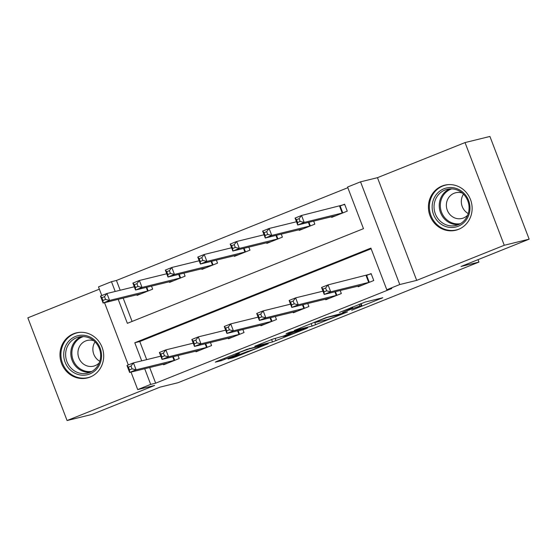 <?xml version="1.0" encoding="UTF-8"?>
<svg xmlns="http://www.w3.org/2000/svg" width="557" height="557" viewBox="0 0 557 557"><rect width="100%" height="100%" fill="white"/><g stroke="black" fill="none" stroke-linecap="round" stroke-linejoin="round"><path stroke-width="0.84" d="M351.697 310.242L382.791 297.73L365.204 302.054L339.492 312.421A9.344 0.425 159.1 0 1 350.764 308.383L352.233 308.028A9.344 0.425 159.1 0 1 352.811 307.958A9.344 0.425 159.1 0 1 347.206 310.528L342.611 312.477L348.578 310.186A9.344 0.425 159.1 0 1 359.857 306.155L361.319 305.793A9.344 0.425 159.1 0 1 361.897 305.73A9.344 0.425 159.1 0 1 356.299 308.293L351.697 310.242M90.109 377.061A23.199 21.779 -103.8 0 0 102.579 348.738A23.199 21.779 -103.8 0 0 76.309 332.877A23.199 21.779 -103.8 0 0 73.573 333.754A23.199 21.779 -103.8 0 0 61.096 362.078A23.199 21.779 -103.8 0 0 87.372 377.938A23.199 21.779 -103.8 0 0 90.109 377.061M458.543 229.352A23.199 21.779 -103.8 0 0 471.013 201.035A23.199 21.779 -103.8 0 0 444.744 185.175A23.199 21.779 -103.8 0 0 442.007 186.052A23.199 21.779 -103.8 0 0 429.531 214.368A23.199 21.779 -103.8 0 0 455.807 230.236A23.199 21.779 -103.8 0 0 458.543 229.352M229.547 358.248L227.98 359.028L232.917 357.817L236.44 356.557L268.244 343.711L246.946 349.309L216.896 361.354L215.322 362.141L221.289 360.671L237.672 354.259L239.419 353.458L236.286 354.203A7.812 0.355 159.1 0 1 235.799 354.259A7.812 0.355 159.1 0 1 241.703 351.627A7.812 0.355 159.1 0 1 249.912 348.738L261.491 345.897A7.812 0.355 159.1 0 1 261.971 345.841A7.812 0.355 159.1 0 1 256.067 348.473A7.812 0.355 159.1 0 1 247.865 351.356L229.547 358.248M149.68 367.495L155.661 383.167L150.682 384.393L137.711 389.594L131.02 372.076M529.15 239.162L504.259 245.275L465.039 142.571L489.93 136.458L529.15 239.162L461.043 266.469L478.964 262.068L177.989 382.729L160.068 387.129L91.961 414.429L67.07 420.542L154.637 385.437L137.711 389.594M465.039 142.571L377.472 177.676L416.692 280.38L504.259 245.275M416.692 280.38L399.766 284.536L386.795 289.737L370.892 248.102L134.787 342.757L141.701 360.859M155.661 383.167L391.773 288.512L386.795 289.737M312.122 326.068L347.443 311.955L326.151 317.553L294.347 330.405L312.122 326.068L311.161 323.561M306.092 328.637L272.519 341.942L254.744 346.28L272.881 339.067L283.541 336.052L293.824 331.826L286.089 333.685L289.779 332.244L307.666 327.85L306.092 328.637L305.953 328.275M99.362 289.167L27.85 317.838L67.07 420.542M371.15 248.77L139.765 341.532L146.679 359.634M357.949 286.124L358.2 286.771L373.768 280.526L371.115 273.591L366.896 275.283M340.174 290.489L341.33 293.532L325.761 299.77L325.518 299.13M307.736 303.495L308.898 306.531L293.33 312.776L293.086 312.129M275.304 316.494L276.467 319.537L260.899 325.775L260.655 325.135M242.873 329.5L244.036 332.536L228.467 338.781L228.217 338.134M210.442 342.499L211.604 345.542L196.036 351.78L195.786 351.14M178.01 355.505L179.166 358.541L163.598 364.786L163.354 364.139M347.833 187.702L116.441 280.463L120.18 290.239M123.181 298.099L132.086 321.431M331.45 216.729L331.7 217.376L347.269 211.131L344.616 204.196L340.397 205.888M313.675 221.094L314.83 224.137L299.262 230.375L299.018 229.735M281.236 234.1L282.399 237.136L266.831 243.381L266.587 242.734M248.805 247.099L249.968 250.142L234.4 256.38L234.156 255.74M216.374 260.105L217.536 263.141L201.968 269.386L201.718 268.739M183.942 273.104L185.105 276.147L169.537 282.385L169.286 281.745M151.511 286.11L152.667 289.146L137.099 295.391L136.855 294.744M478.964 262.068L478.038 259.653M101.799 295.551L98.492 286.89L111.47 281.689L115.202 291.464M116.441 280.463L111.47 281.689M118.202 299.325L127.365 323.325L363.477 228.669L347.575 187.034L360.546 181.833L399.766 284.536M377.472 177.676L360.546 181.833M128.298 364.946L104.521 302.681M144.702 368.72L150.682 384.393M139.765 341.532L134.787 342.757M341.525 314.218L327.182 317.462L321.027 319.822A9.344 0.425 159.1 0 0 315.422 322.392A9.344 0.425 159.1 0 0 316 322.322L326.555 319.732A9.344 0.425 159.1 0 0 337.834 315.694L341.525 314.218M287.419 335.495A7.812 0.355 159.1 0 0 295.621 332.606A7.812 0.355 159.1 0 0 301.525 329.974A7.812 0.355 159.1 0 0 301.045 330.029L293.442 332.292L283.158 336.519L287.419 335.495M297.563 222.473L300.16 221.428L299.102 218.657L296.505 219.695L297.563 222.473L297.71 225.014L295.057 218.079L301.546 215.475L304.199 222.417L297.71 225.014L335.92 215.684M344.727 204.482L301.546 215.475L299.102 218.657M343.042 212.83L304.199 222.417L300.16 221.428M295.057 218.079L296.505 219.695M326.66 290.824L325.601 288.053L323.004 289.09L324.063 291.868L326.66 290.824L330.698 291.812L324.209 294.409L321.556 287.468L328.045 284.871L330.698 291.812L369.542 282.218M362.419 285.08L324.209 294.409L324.063 291.868M325.601 288.053L328.045 284.871L371.227 273.877M323.004 289.09L321.556 287.468M265.132 235.472L267.729 234.434L266.671 231.656L264.074 232.701L265.132 235.472L265.278 238.02L262.625 231.078L269.115 228.481L271.76 235.416L265.278 238.02L303.488 228.683M296.463 221.763L269.115 228.481L266.671 231.656M310.611 225.829L271.76 235.416L267.729 234.434M262.625 231.078L264.074 232.701M232.701 248.478L235.298 247.433L234.232 244.662L231.642 245.7L232.701 248.478L232.847 251.019L230.194 244.077L236.683 241.48L239.329 248.422L232.847 251.019L271.05 241.689M264.032 234.762L236.683 241.48L234.232 244.662M278.18 238.828L239.329 248.422L235.298 247.433M230.194 244.077L231.642 245.7M200.269 261.477L202.859 260.439L201.801 257.661L199.211 258.706L200.269 261.477L200.409 264.025L197.763 257.083L204.245 254.479L206.898 261.421L200.409 264.025L238.619 254.688M231.601 247.768L204.245 254.479L201.801 257.661M245.748 251.834L206.898 261.421L202.859 260.439M197.763 257.083L199.211 258.706M294.228 303.83L293.17 301.052L290.573 302.096L291.631 304.867L294.228 303.83L298.26 304.811L291.777 307.415L289.125 300.474L295.614 297.87L298.26 304.811L337.11 295.224M329.988 298.058L291.777 307.415L291.631 304.867M293.17 301.052L295.614 297.87L322.963 291.158M290.573 302.096L289.125 300.474M261.797 316.829L260.732 314.057L258.142 315.095L259.2 317.873L261.797 316.829L265.828 317.817L259.346 320.414L256.693 313.473L263.183 310.876L265.828 317.817L304.679 308.223M297.549 311.085L259.346 320.414L259.2 317.873M260.732 314.057L263.183 310.876L290.531 304.157M258.142 315.095L256.693 313.473M229.359 329.835L228.3 327.056L225.71 328.094L226.769 330.872L229.359 329.835L233.397 330.816L226.908 333.42L224.262 326.479L230.744 323.875L233.397 330.816L272.248 321.229M265.125 324.063L226.908 333.42L226.769 330.872M228.3 327.056L230.744 323.875L258.1 317.163M225.71 328.094L224.262 326.479M167.838 274.483L170.428 273.438L169.37 270.667L166.773 271.705L167.838 274.483L167.977 277.024L165.332 270.082L171.814 267.485L174.466 274.427L167.977 277.024L206.187 267.694M199.169 260.767L171.814 267.485L169.37 270.667M213.317 264.833L174.466 274.427L170.428 273.438M165.332 270.082L166.773 271.705M196.927 342.834L195.869 340.062L193.272 341.1L194.337 343.878L196.927 342.834L200.966 343.822L194.477 346.419L191.831 339.478L198.313 336.881L200.966 343.822L239.816 334.228M232.687 337.089L194.477 346.419L194.337 343.878M195.869 340.062L198.313 336.881L225.669 330.162M193.272 341.1L191.831 339.478M432.323 204.217A20.08 18.847 76.2 0 1 453.628 187.772A20.08 18.847 76.2 0 1 469.816 210.797A20.08 18.847 76.2 0 1 448.51 227.242A20.08 18.847 76.2 0 1 432.323 204.217M468.924 210.428A18.59 17.448 -103.8 0 0 447.132 189.331A18.59 17.448 -103.8 0 0 434.209 204.342A18.59 17.448 -103.8 0 0 456.002 225.439A18.59 17.448 -103.8 0 0 468.924 210.428M468.242 213.568A13.236 12.428 76.2 0 1 461.426 199.761A13.236 12.428 76.2 0 1 463.48 194.177M467.664 215.183A13.236 12.428 76.2 0 1 461.99 218.455A13.236 12.428 76.2 0 1 446.477 203.43A13.236 12.428 76.2 0 1 455.682 192.75A13.236 12.428 76.2 0 1 462.219 193.014M448.824 184.597A23.053 21.639 -103.8 0 0 445.572 185.119A23.053 21.639 -103.8 0 0 429.544 203.73A23.053 21.639 -103.8 0 0 456.566 229.895A23.053 21.639 -103.8 0 0 459.692 228.85M89.788 373.949A20.08 18.847 76.2 0 1 65.12 362.231A20.08 18.847 76.2 0 1 75.48 336.477A20.08 18.847 76.2 0 1 100.149 348.195A20.08 18.847 76.2 0 1 89.788 373.949M76.511 337.744A18.59 17.448 -103.8 0 0 66.513 360.435A18.59 17.448 -103.8 0 0 87.567 373.141A18.59 17.448 -103.8 0 0 89.754 372.438A18.59 17.448 -103.8 0 0 99.752 349.747A18.59 17.448 -103.8 0 0 78.697 337.041A18.59 17.448 -103.8 0 0 76.511 337.744M99.807 361.277A13.236 12.428 76.2 0 1 95.045 341.887M99.23 362.892A13.236 12.428 76.2 0 1 95.115 365.657A13.236 12.428 76.2 0 1 93.555 366.158A13.236 12.428 76.2 0 1 78.565 357.114A13.236 12.428 76.2 0 1 85.681 340.954A13.236 12.428 76.2 0 1 87.247 340.452A13.236 12.428 76.2 0 1 93.785 340.724M80.389 332.306A23.053 21.639 -103.8 0 0 77.138 332.828A23.053 21.639 -103.8 0 0 74.422 333.699A23.053 21.639 -103.8 0 0 62.029 361.841A23.053 21.639 -103.8 0 0 88.131 377.597A23.053 21.639 -103.8 0 0 90.847 376.727A23.053 21.639 -103.8 0 0 91.257 376.553M135.4 287.482L137.997 286.444L136.938 283.666L134.341 284.704L135.4 287.482L135.546 290.03L132.893 283.088L139.382 280.484L142.035 287.426L135.546 290.03L173.756 280.693M166.738 273.772L139.382 280.484L136.938 283.666M180.879 277.839L142.035 287.426L137.997 286.444M132.893 283.088L134.341 284.704M164.496 355.839L163.438 353.061L160.841 354.099L161.899 356.877L164.496 355.839L168.534 356.821L162.045 359.418L159.393 352.484L165.882 349.88L168.534 356.821L207.378 347.234M200.262 350.068L162.045 359.418L161.899 356.877M163.438 353.061L165.882 349.88L193.237 343.168M160.841 354.099L159.393 352.484M102.968 300.488L105.565 299.443L104.507 296.672L101.91 297.71L102.968 300.488L103.115 303.029L100.462 296.087L106.951 293.49L109.597 300.432L103.115 303.029L141.325 293.699M134.307 286.771L106.951 293.49L104.507 296.672M148.447 290.838L109.597 300.432L105.565 299.443M100.462 296.087L101.91 297.71M132.065 368.838L131.006 366.06L128.409 367.105L129.468 369.883L132.065 368.838L136.096 369.82L129.614 372.424L126.961 365.483L133.45 362.886L136.096 369.82L174.947 360.233M167.824 363.094L129.614 372.424L129.468 369.883M131.006 366.06L133.45 362.886L160.806 356.167M128.409 367.105L126.961 365.483M360.546 303.767L361.319 305.793M359.154 304.324L359.857 306.155M351.927 307.22L352.233 308.028M350.534 307.777L350.764 308.383M381.085 298.155L381.225 298.517M345.556 312.393L345.695 312.755M314.635 322.169L315.645 324.808M342.43 313.159L342.625 313.668M275.207 338.496L276.042 340.682M271.579 339.485L272.519 341.942M293.448 331.345L293.643 331.847M300.85 329.528L301.045 330.029M296.77 330.524L296.965 331.032M261.296 345.389L261.491 345.897M249.731 348.271L249.912 348.738M237.533 353.897L237.672 354.259M224.401 358.346L224.812 359.411M220.927 359.738L221.289 360.671M266.35 344.149L266.49 344.511M236.084 355.631L236.44 356.557M232.61 357.023L232.917 357.817M340.139 205.972L342.785 212.913M339.575 206.139L342.228 213.073M368.727 282.469L366.074 275.534M369.284 282.302L366.638 275.367M308.954 222.257L310.353 225.912M308.39 222.396L309.796 226.079M276.523 235.256L277.922 238.918M275.952 235.395L277.365 239.078M244.091 248.262L245.491 251.917M243.52 248.401L244.927 252.084M336.296 295.475L334.889 291.791M336.853 295.307L335.453 291.645M303.857 308.474L302.451 304.79M304.421 308.306L303.022 304.651M271.426 321.48L270.02 317.789M271.99 321.312L270.591 317.65M211.66 261.261L213.053 264.916M211.089 261.4L212.495 265.083M238.995 334.478L237.588 330.795M239.552 334.311L238.159 330.656M458.543 224.589A18.59 17.448 76.2 0 1 439.396 203.068A18.59 17.448 76.2 0 1 449.778 188.907M451.762 188.872A17.977 16.877 -103.8 0 0 440.462 203.047A17.977 16.877 -103.8 0 0 460.312 223.698M90.109 372.292A18.59 17.448 76.2 0 1 71.373 357.977A18.59 17.448 76.2 0 1 81.343 336.616M83.327 336.581A17.977 16.877 -103.8 0 0 82.401 336.915A17.977 16.877 -103.8 0 0 72.549 358.228A17.977 16.877 -103.8 0 0 91.877 371.408M179.229 274.26L180.621 277.922M178.658 274.406L180.064 278.089M206.563 347.484L205.157 343.794M207.12 347.317L205.728 343.655M146.79 287.266L148.19 290.921M146.226 287.405L147.633 291.088M174.132 360.483L172.726 356.8M174.689 360.316L173.29 356.661M361.068 303.558L361.897 305.73M352.449 307.011L352.811 307.958M342.555 313.131L342.75 313.654M315.248 321.925L315.422 322.392M293.623 331.304L293.824 331.826M301.309 329.41L301.525 329.974M261.755 345.277L261.971 345.841M235.639 353.841L235.799 354.259M456.566 229.895L458.16 229.505M445.572 185.119L447.167 184.729M77.138 332.828L78.732 332.438M88.131 377.597L89.726 377.207"/></g></svg>
